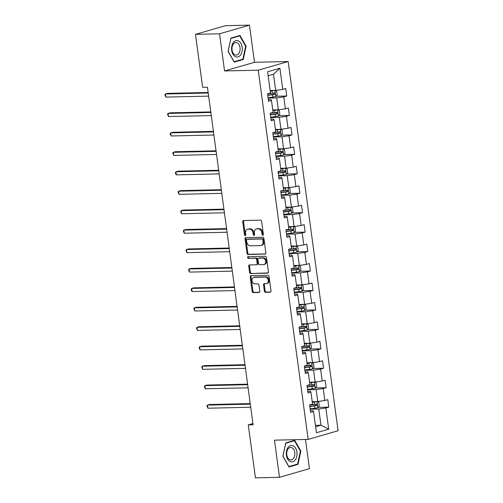 <?xml version="1.0" encoding="UTF-8"?>
<svg xmlns="http://www.w3.org/2000/svg" width="503" height="503" viewBox="0 0 503 503"><rect width="100%" height="100%" fill="white"/><g stroke="black" fill="none" stroke-linecap="round" stroke-linejoin="round"><path stroke-width="0.75" d="M262.824 235.253A0.874 0.654 -106.1 0 0 263.371 234.379L261.61 221.377A1.245 0.931 -106.1 0 0 260.497 220.176L243.496 220.559A1.245 0.931 -106.1 0 0 243.32 220.591A1.245 0.931 -106.1 0 0 242.716 221.804L244.477 234.807A0.874 0.654 -106.1 0 0 245.797 234.775L245.571 233.09A3.986 2.98 -106.1 0 1 247.489 229.198A3.986 2.98 -106.1 0 1 248.067 229.11L249.482 229.079A3.986 2.98 -106.1 0 1 253.034 232.927L253.261 234.605A0.874 0.654 -106.1 0 0 254.581 234.58L254.355 232.895A3.986 2.98 -106.1 0 1 256.272 228.997A3.986 2.98 -106.1 0 1 256.851 228.909L258.265 228.878A3.986 2.98 -106.1 0 1 261.818 232.726L262.044 234.411A0.874 0.654 -106.1 0 0 262.824 235.253M264.358 291.086A1.245 0.931 -106.1 0 0 265.465 292.287L270.237 292.18A1.245 0.931 -106.1 0 0 270.413 292.155A1.245 0.931 -106.1 0 0 271.016 290.935L269.061 276.499A1.245 0.931 -106.1 0 0 267.954 275.298L250.953 275.682A1.245 0.931 -106.1 0 0 250.771 275.707A1.245 0.931 -106.1 0 0 250.173 276.927L252.122 291.363A1.245 0.931 -106.1 0 0 253.235 292.564L258.995 292.438A1.245 0.931 -106.1 0 0 259.177 292.406A1.245 0.931 -106.1 0 0 259.774 291.193L258.938 285.012A1.245 0.931 -106.1 0 0 257.832 283.811L254.971 283.874A3.332 2.49 -106.1 0 1 252.06 280.976A3.332 2.49 -106.1 0 1 253.606 277.398A3.332 2.49 -106.1 0 1 254.084 277.329L265.282 277.078A3.332 2.49 -106.1 0 1 268.193 279.97A3.332 2.49 -106.1 0 1 266.647 283.547A3.332 2.49 -106.1 0 1 266.162 283.623L264.301 283.661A1.245 0.931 -106.1 0 0 264.119 283.692A1.245 0.931 -106.1 0 0 263.522 284.905L264.358 291.086L265.163 290.853A1.245 0.931 -106.1 0 0 266.276 292.054L270.74 291.954M274.475 440.163L279.498 477.309L255.442 477.85L248.281 424.872L253.091 424.765L207.45 87.214L202.64 87.321L195.478 34.342L219.534 33.802L224.558 70.948L258.24 70.187L308.157 439.402L274.475 440.163M265.094 254.128A1.245 0.931 -106.1 0 0 265.27 254.103A1.245 0.931 -106.1 0 0 265.867 252.883L263.918 238.447A1.245 0.931 -106.1 0 0 262.805 237.246L245.804 237.63A1.245 0.931 -106.1 0 0 245.627 237.655A1.245 0.931 -106.1 0 0 245.024 238.875L246.979 253.311A1.245 0.931 -106.1 0 0 248.086 254.512L265.439 254.028M266.489 257.473L268.445 271.909A1.245 0.931 -106.1 0 1 267.841 273.129A1.245 0.931 -106.1 0 1 267.665 273.154L250.664 273.538A1.245 0.931 -106.1 0 1 249.551 272.337L248.715 266.156A1.245 0.931 -106.1 0 1 249.312 264.943A1.245 0.931 -106.1 0 1 249.494 264.911L256.392 264.76A1.245 0.931 -106.1 0 0 256.568 264.729A1.245 0.931 -106.1 0 0 257.171 263.515L256.618 259.416A1.245 0.931 -106.1 0 0 255.505 258.215L248.325 258.372A0.874 0.654 -106.1 0 1 248.092 256.662L265.383 256.272A1.245 0.931 -106.1 0 1 266.489 257.473M258.24 70.187L288.169 61.536L338.091 430.75L308.157 439.402M318.11 407.38L328.805 407.141L327.793 399.665L324.837 400.514L323.222 388.549L326.177 387.694L325.164 380.218L322.209 381.073L320.593 369.101L323.548 368.253L322.536 360.77L319.581 361.626L317.965 349.66L320.92 348.805L319.908 341.323L316.953 342.178L315.337 330.213L318.286 329.358L317.28 321.882L314.325 322.731L312.709 310.766L315.658 309.917L314.645 302.435L311.697 303.29L310.074 291.325L313.029 290.47L312.017 282.988L309.068 283.843L307.446 271.878L310.401 271.023L309.389 263.547L306.434 264.396L304.818 252.431L307.773 251.575L306.761 244.1L303.806 244.955L302.19 232.983L305.145 232.135L304.133 224.652L301.178 225.507L299.562 213.542L302.51 212.687L301.504 205.205L298.549 206.06L296.933 194.095L299.882 193.24L298.87 185.764L295.921 186.619L294.299 174.648L297.254 173.799L296.242 166.317L293.293 167.172L291.671 155.207L294.626 154.352L293.614 146.87L290.665 147.725L289.043 135.76L291.998 134.905L290.986 127.429L288.03 128.278L286.414 116.312L289.37 115.457L288.357 107.982L285.402 108.837L283.786 96.865L286.741 96.016L285.729 88.534L282.774 89.389L279.907 68.201L267.615 71.753L270.476 92.942L267.527 93.797L268.533 101.279L271.488 100.424L270.878 99.575L268.313 99.632M328.805 407.141L325.85 407.996L328.717 429.185L316.418 432.737L313.551 411.548L310.603 412.403L309.59 404.921L312.545 404.072L310.923 392.101L307.974 392.956L306.962 385.48L309.917 384.625L308.295 372.66L305.346 373.515L304.334 366.033L307.283 365.178L305.667 353.213L302.712 354.068L301.706 346.586L304.655 345.737L303.039 333.766L300.084 334.621L299.071 327.145L302.026 326.29L300.41 314.325L297.455 315.174L296.443 307.698L299.398 306.843L297.782 294.877L294.827 295.733L293.815 288.25L296.77 287.395L295.148 275.43L292.199 276.285L291.187 268.803L294.142 267.954L292.52 255.983L289.571 256.838L288.559 249.362L291.507 248.507L289.891 236.542L286.936 237.397L285.93 229.915L288.879 229.06L287.263 217.095L284.308 217.95L283.302 210.468L286.251 209.619L284.635 197.648L281.68 198.503L280.668 191.027L283.623 190.172L282.007 178.207L279.052 179.055L278.04 171.58L280.995 170.724L279.379 158.759L276.424 159.614L275.411 152.132L278.366 151.277L276.744 139.312L273.795 140.167L272.783 132.685L275.738 131.836L274.116 119.871L271.167 120.72L270.155 113.244L273.104 112.389L271.488 100.424M307.54 389.768L316.136 389.574L317.758 401.539L312.218 401.664M307.748 391.315L310.313 391.252L310.923 392.101M317.758 401.539L324.837 400.514M316.136 389.574L323.222 388.549M304.912 370.321L313.507 370.126L315.123 382.091L309.59 382.217M305.12 371.868L307.685 371.811L308.295 372.66M315.123 382.091L322.209 381.073M313.507 370.126L320.593 369.101M302.284 350.874L310.879 350.679L312.495 362.644L306.962 362.77M302.492 352.421L305.057 352.364L305.667 353.213M312.495 362.644L319.581 361.626M310.879 350.679L317.965 349.66M299.656 331.427L308.251 331.238L309.867 343.203L304.328 343.329M299.863 332.98L302.422 332.917L303.039 333.766M309.867 343.203L316.953 342.178M308.251 331.238L315.337 330.213M297.022 311.986L305.623 311.791L307.239 323.756L301.699 323.882M297.235 313.532L299.794 313.476L300.41 314.325M307.239 323.756L314.325 322.731M305.623 311.791L312.709 310.766M294.393 292.539L302.995 292.344L304.611 304.309L299.071 304.434M294.607 294.085L297.166 294.029L297.782 294.877M304.611 304.309L311.697 303.29M302.995 292.344L310.074 291.325M291.765 273.091L300.36 272.896L301.982 284.868L296.443 284.994M291.973 274.638L294.538 274.581L295.148 275.43M301.982 284.868L309.068 283.843M300.36 272.896L307.446 271.878M289.137 253.65L297.732 253.455L299.354 265.421L293.815 265.546M289.344 255.197L291.91 255.14L292.52 255.983M299.354 265.421L306.434 264.396M297.732 253.455L304.818 252.431M286.509 234.203L295.104 234.008L296.72 245.973L291.187 246.099M286.716 235.75L289.282 235.693L289.891 236.542M296.72 245.973L303.806 244.955M295.104 234.008L302.19 232.983M283.881 214.756L292.476 214.561L294.092 226.532L288.559 226.652M284.088 216.303L286.647 216.246L287.263 217.095M294.092 226.532L301.178 225.507M292.476 214.561L299.562 213.542M281.252 195.309L289.847 195.12L291.463 207.085L285.924 207.211M281.46 196.862L284.019 196.799L284.635 197.648M291.463 207.085L298.549 206.06M289.847 195.12L296.933 194.095M278.618 175.868L287.219 175.673L288.835 187.638L283.296 187.764M278.832 177.414L281.391 177.358L282.007 178.207M288.835 187.638L295.921 186.619M287.219 175.673L294.299 174.648M275.99 156.42L284.585 156.226L286.207 168.191L280.668 168.316M276.204 157.967L278.763 157.911L279.379 158.759M286.207 168.191L293.293 167.172M284.585 156.226L291.671 155.207M273.362 136.973L281.957 136.778L283.579 148.75L278.04 148.875M273.569 138.52L276.134 138.463L276.744 139.312M283.579 148.75L290.665 147.725M281.957 136.778L289.043 135.76M270.733 117.532L279.328 117.337L280.944 129.302L275.411 129.428M270.941 119.079L273.506 119.022L274.116 119.871M280.944 129.302L288.03 128.278M279.328 117.337L286.414 116.312M268.105 98.085L276.7 97.89L278.316 109.855L272.783 109.981M278.316 109.855L285.402 108.837M276.7 97.89L283.786 96.865M279.907 68.201L273.5 74.205L275.688 90.414L270.149 90.534M275.688 90.414L282.774 89.389M224.558 70.948L254.493 62.297L249.469 25.15L219.534 33.802M249.469 25.15L225.413 25.691L195.478 34.342M279.498 477.309L309.433 468.658L305.484 439.465M254.493 62.297L288.169 61.536M252.927 423.532L248.281 424.872M273.5 74.205L268.156 75.752M315.419 425.349L320.958 425.224L318.764 409.014L310.169 409.209M315.614 426.764L320.958 425.224L328.717 429.185M310.376 410.756L312.941 410.7L313.551 411.548M318.764 409.014L325.85 407.996M276.046 96.255L286.741 96.016M278.675 115.703L289.37 115.457M281.303 135.144L291.998 134.905M283.931 154.591L294.626 154.352M286.559 174.038L297.254 173.799M289.187 193.485L299.882 193.24M291.815 212.926L302.51 212.687M294.45 232.373L305.145 232.135M297.078 251.821L307.773 251.575M299.706 271.262L310.401 271.023M302.334 290.709L313.029 290.47M304.963 310.156L315.658 309.917M307.591 329.603L318.286 329.358M310.225 349.044L320.92 348.805M312.853 368.492L323.548 368.253M315.482 387.939L326.177 387.694M228.098 51.4L234.235 62.127L243.251 59.524L246.13 46.194L239.994 35.468L230.978 38.071L228.098 51.4M297.99 464.388L300.869 451.053L294.733 440.326L285.723 442.936L282.837 456.265L288.974 466.991L297.99 464.388L296.336 464.426M245.615 46.201L246.13 46.194M241.597 59.561L243.251 59.524M300.354 451.065L300.869 451.053M263.295 234.914A0.874 0.654 -106.1 0 1 262.855 234.178L262.629 232.493A3.986 2.98 -106.1 0 0 259.076 228.645L258.265 228.878M256.272 228.997L257.083 228.764A3.986 2.98 -106.1 0 1 257.655 228.676L259.076 228.645M247.489 229.198L248.3 228.966A3.986 2.98 -106.1 0 1 248.872 228.878L250.293 228.846A3.986 2.98 -106.1 0 1 253.845 232.694L254.072 234.373A0.874 0.654 -106.1 0 0 254.512 235.115M243.804 220.553A1.245 0.931 -106.1 0 0 243.527 221.571L245.288 234.574A0.874 0.654 -106.1 0 0 245.728 235.31M246.112 237.623A1.245 0.931 -106.1 0 0 245.835 238.642L247.79 253.078A1.245 0.931 -106.1 0 0 248.897 254.279L265.597 253.902M262.78 239.824A0.874 0.654 -106.1 0 0 262 238.982L247.074 239.321A0.874 0.654 -106.1 0 0 246.533 240.189L246.772 241.962A3.986 2.98 -106.1 0 0 250.324 245.81L260.523 245.583A3.986 2.98 -106.1 0 0 261.101 245.495A3.986 2.98 -106.1 0 0 263.019 241.597L262.78 239.824L263.585 239.591A0.874 0.654 -106.1 0 0 262.811 238.749L262 238.982M247.639 239.158A0.874 0.654 -106.1 0 1 247.885 239.082L262.811 238.749M261.101 245.495L261.912 245.257A3.986 2.98 -106.1 0 0 263.824 241.365L263.019 241.597M263.585 239.591L263.824 241.365M268.168 272.928L250.664 273.538M249.796 264.905A1.245 0.931 -106.1 0 0 249.526 265.924L250.362 272.104A1.245 0.931 -106.1 0 0 251.469 273.305M257.196 264.521A1.245 0.931 -106.1 0 0 257.379 264.496A1.245 0.931 -106.1 0 0 257.976 263.276L257.423 259.183A1.245 0.931 -106.1 0 0 256.316 257.976L248.325 258.372M248.495 256.649A0.874 0.654 -106.1 0 0 249.136 258.14M263.547 264.597A3.332 2.49 -106.1 0 0 264.025 264.521A3.332 2.49 -106.1 0 0 265.571 260.95A3.332 2.49 -106.1 0 0 262.66 258.052L258.718 258.14A1.245 0.931 -106.1 0 0 258.536 258.165A1.245 0.931 -106.1 0 0 257.938 259.385L258.492 263.484A1.245 0.931 -106.1 0 0 259.605 264.685L263.547 264.597M264.025 264.521L264.836 264.289A3.332 2.49 -106.1 0 0 266.383 260.711A3.332 2.49 -106.1 0 0 263.471 257.819L262.66 258.052M259.177 258.008A1.245 0.931 -106.1 0 1 259.347 257.932A1.245 0.931 -106.1 0 1 259.523 257.907L263.471 257.819M264.603 283.654A1.245 0.931 -106.1 0 0 264.327 284.673L265.163 290.853M266.647 283.547L267.458 283.315A3.332 2.49 -106.1 0 0 269.004 279.737A3.332 2.49 -106.1 0 0 266.087 276.839L265.282 277.078M253.606 277.398L254.411 277.166A3.332 2.49 -106.1 0 1 254.895 277.096L266.087 276.839M251.255 275.675A1.245 0.931 -106.1 0 0 250.978 276.694L252.934 291.13A1.245 0.931 -106.1 0 0 254.04 292.331L259.504 292.205M274.72 90.433A3.364 0.434 172.3 0 1 271.991 90.917L270.23 91.125M273.456 90.465L270.205 90.911M274.99 90.427L276.681 91.162L277.184 94.904L275.738 96.62A3.364 0.434 172.3 0 1 272.833 97.148L268.055 97.714M208.16 92.47L167.449 93.388L165.424 93.973L165.845 97.092L208.657 96.123M267.734 95.344L272.513 94.784A3.364 0.434 -7.7 0 0 274.688 94.426C275.405 93.747 275.336 93.25 274.487 92.936A3.364 0.434 172.3 0 1 272.312 93.288L267.533 93.847M273.104 92.961C274.116 93.275 274.185 93.778 273.305 94.457L267.703 95.13M208.236 93.011L165.424 93.973L164.909 94.765L165.845 97.092M235.241 56.581A8.243 5.37 88.7 0 0 242.025 51.539A8.243 5.37 88.7 0 0 238.604 41.026A8.243 5.37 88.7 0 0 231.82 46.069A8.243 5.37 88.7 0 0 235.241 56.581M234.775 54.708A6.243 4.068 88.7 0 0 236.184 55.06A6.243 4.068 88.7 0 0 240.069 49.828A6.243 4.068 88.7 0 0 237.315 42.931A6.243 4.068 88.7 0 0 235.907 42.579A6.243 4.068 88.7 0 0 232.021 47.816A6.243 4.068 88.7 0 0 234.775 54.708M230.978 38.41L239.711 35.883L245.659 46.276L242.867 59.197L234.128 61.718L228.186 51.325L230.908 38.41M238.447 35.914L239.711 35.883M296.921 452.147A8.243 5.37 88.7 0 0 290.564 445.564A8.243 5.37 88.7 0 0 286.402 455.184A8.243 5.37 88.7 0 0 292.759 461.767A8.243 5.37 88.7 0 0 296.921 452.147M294.764 452.537A6.243 4.068 88.7 0 0 290.646 447.444A6.243 4.068 88.7 0 0 286.804 454.838A6.243 4.068 88.7 0 0 290.923 459.924A6.243 4.068 88.7 0 0 294.764 452.537M288.873 466.583L282.925 456.19L285.717 443.275L294.456 440.747L300.398 451.141L297.606 464.055L288.741 466.583M293.186 440.779L294.456 440.747M277.348 109.88A3.364 0.434 172.3 0 1 274.619 110.364L272.859 110.572M276.09 109.906L272.833 110.358M277.618 109.874L279.31 110.61L279.813 114.351L278.366 116.061A3.364 0.434 172.3 0 1 275.462 116.595L270.683 117.155M210.795 111.918L170.077 112.835L168.059 113.42L168.48 116.539L211.285 115.571M270.363 114.791L275.141 114.225A3.364 0.434 -7.7 0 0 277.323 113.873C278.033 113.194 277.964 112.691 277.115 112.376A3.364 0.434 172.3 0 1 274.94 112.735L270.161 113.294M275.732 112.408C276.751 112.722 276.813 113.219 275.933 113.904L270.331 114.577M210.864 112.458L168.059 113.42L167.537 114.206L168.48 116.539M279.976 129.321A3.364 0.434 172.3 0 1 277.247 129.812L275.487 130.013M278.719 129.353L275.462 129.805M280.246 129.315L281.938 130.057L282.447 133.798L280.995 135.508A3.364 0.434 172.3 0 1 278.09 136.043L273.311 136.602M213.423 131.365L172.705 132.283L170.687 132.867L171.108 135.98L213.913 135.018M272.991 134.232L277.769 133.672A3.364 0.434 -7.7 0 0 279.951 133.32C280.661 132.635 280.592 132.138 279.75 131.824A3.364 0.434 172.3 0 1 277.568 132.176L272.789 132.735M278.36 131.855C279.379 132.17 279.442 132.666 278.561 133.352L272.966 134.024M213.492 131.899L170.687 132.867L170.165 133.653L171.108 135.98M282.611 148.769A3.364 0.434 172.3 0 1 279.875 149.253L278.121 149.46M281.347 148.8L278.09 149.246M282.875 148.762L284.566 149.504L285.075 153.239L283.623 154.955A3.364 0.434 172.3 0 1 280.718 155.49L275.94 156.049M216.051 150.812L175.34 151.73L173.315 152.315L173.736 155.427L216.548 154.465M275.619 153.679L280.404 153.119A3.364 0.434 -7.7 0 0 282.579 152.767C283.29 152.082 283.227 151.585 282.378 151.271A3.364 0.434 172.3 0 1 280.196 151.623L275.418 152.183M280.988 151.302C282.007 151.61 282.076 152.113 281.196 152.799L275.594 153.465M216.12 151.346L173.315 152.315L172.793 153.101L173.736 155.427M285.239 168.216A3.364 0.434 172.3 0 1 282.51 168.7L280.749 168.907M283.975 168.241L280.718 168.694M285.503 168.209L287.194 168.945L287.703 172.686L286.251 174.403A3.364 0.434 172.3 0 1 283.352 174.931L278.568 175.49M218.679 170.253L177.968 171.171L175.943 171.756L176.364 174.874L219.176 173.906M278.247 173.126L283.032 172.567A3.364 0.434 -7.7 0 0 285.207 172.208C285.924 171.529 285.855 171.033 285.006 170.712A3.364 0.434 172.3 0 1 282.831 171.07L278.046 171.63M283.623 170.743C284.635 171.058 284.704 171.554 283.824 172.24L278.222 172.913M218.755 170.794L175.943 171.756L175.428 172.548L175.591 173.793L176.364 174.874M287.867 187.663A3.364 0.434 172.3 0 1 285.138 188.147L283.378 188.355M286.603 187.688L283.346 188.141M288.137 187.657L289.829 188.392L290.332 192.133L288.879 193.844A3.364 0.434 172.3 0 1 285.981 194.378L281.202 194.938M221.307 189.7L180.596 190.618L178.571 191.203L178.993 194.321L221.804 193.353M280.881 192.567L285.66 192.008A3.364 0.434 -7.7 0 0 287.835 191.656C288.552 190.977 288.483 190.474 287.634 190.159A3.364 0.434 172.3 0 1 285.459 190.511L280.674 191.077M286.251 190.191C287.263 190.505 287.332 191.002 286.452 191.687L280.85 192.36M221.383 190.235L178.571 191.203L178.056 191.989L178.993 194.321M290.495 207.104A3.364 0.434 172.3 0 1 287.766 207.588L286.006 207.796M289.231 207.135L285.974 207.582M290.765 207.098L292.457 207.84L292.96 211.574L291.514 213.291A3.364 0.434 172.3 0 1 288.609 213.825L283.83 214.385M223.936 209.147L183.224 210.065L181.199 210.65L181.621 213.762L224.432 212.8M283.51 212.014L288.288 211.455A3.364 0.434 -7.7 0 0 290.464 211.103C291.18 210.417 291.111 209.921 290.262 209.606A3.364 0.434 172.3 0 1 288.087 209.958L283.308 210.518M288.879 209.638C289.891 209.946 289.961 210.449 289.08 211.134L283.478 211.801M224.011 209.682L181.199 210.65L180.684 211.436L181.621 213.762M293.123 226.551A3.364 0.434 172.3 0 1 290.394 227.035L288.634 227.243M291.859 226.583L288.609 227.029M293.394 226.545L295.085 227.281L295.588 231.022L294.142 232.738A3.364 0.434 172.3 0 1 291.237 233.266L286.459 233.832M226.57 228.588L185.852 229.506L183.828 230.091L184.249 233.21L227.06 232.241M286.138 231.462L290.916 230.902A3.364 0.434 -7.7 0 0 293.092 230.544C293.809 229.865 293.739 229.368 292.891 229.047A3.364 0.434 172.3 0 1 290.715 229.406L285.937 229.965M291.507 229.079C292.526 229.393 292.589 229.89 291.709 230.575L286.106 231.248M226.639 229.129L183.828 230.091L183.312 230.883L184.249 233.21M295.751 245.998A3.364 0.434 172.3 0 1 293.023 246.483L291.262 246.69M294.494 246.024L291.237 246.476M296.022 245.992L297.713 246.728L298.222 250.469L296.77 252.179A3.364 0.434 172.3 0 1 293.865 252.713L289.087 253.273M229.198 248.036L188.48 248.954L186.462 249.538L186.883 252.657L229.689 251.689M288.766 250.909L293.545 250.343A3.364 0.434 -7.7 0 0 295.726 249.991C296.437 249.312 296.368 248.809 295.519 248.495A3.364 0.434 172.3 0 1 293.343 248.853L288.565 249.413M294.136 248.526C295.154 248.84 295.217 249.337 294.337 250.022L288.735 250.695M229.267 248.576L186.462 249.538L185.94 250.324L186.883 252.657M298.38 265.439A3.364 0.434 172.3 0 1 295.651 265.93L293.89 266.131M297.122 265.471L293.865 265.924M298.65 265.433L300.341 266.175L300.851 269.916L299.398 271.626A3.364 0.434 172.3 0 1 296.493 272.161L291.715 272.72M231.826 267.483L191.109 268.401L189.09 268.986L189.512 272.098L232.317 271.136M291.394 270.35L296.173 269.79A3.364 0.434 -7.7 0 0 298.354 269.438C299.065 268.753 299.002 268.256 298.153 267.942A3.364 0.434 172.3 0 1 295.971 268.294L291.193 268.854M296.764 267.973C297.782 268.288 297.851 268.784 296.971 269.47L291.369 270.142M231.896 268.017L189.09 268.986L188.568 269.771L189.512 272.098M301.014 284.887A3.364 0.434 172.3 0 1 298.279 285.371L296.525 285.578M299.75 284.918L296.493 285.364M301.278 284.88L302.969 285.616L303.479 289.357L302.026 291.074A3.364 0.434 172.3 0 1 299.128 291.608L294.343 292.168M234.455 286.924L193.743 287.842L191.718 288.426L192.14 291.545L234.951 290.583M294.022 289.797L298.807 289.238A3.364 0.434 -7.7 0 0 300.983 288.885C301.693 288.2 301.63 287.703 300.781 287.389A3.364 0.434 172.3 0 1 298.6 287.741L293.821 288.301M299.398 287.42C300.41 287.729 300.48 288.232 299.599 288.911L293.997 289.583M234.53 287.464L191.718 288.426L191.203 289.219L191.366 290.464L192.14 291.545M303.642 304.334A3.364 0.434 172.3 0 1 300.913 304.818L299.153 305.025M302.378 304.359L299.122 304.812M303.906 304.328L305.604 305.063L306.107 308.804L304.655 310.521A3.364 0.434 172.3 0 1 301.756 311.049L296.971 311.609M237.083 306.371L196.371 307.289L194.347 307.874L194.768 310.992L237.579 310.024M296.657 309.244L301.435 308.685A3.364 0.434 -7.7 0 0 303.611 308.326C304.328 307.647 304.258 307.151 303.41 306.83A3.364 0.434 172.3 0 1 301.234 307.188L296.449 307.748M302.026 306.861C303.039 307.176 303.108 307.673 302.228 308.358L296.625 309.031M237.158 306.912L194.347 307.874L193.831 308.66L194.768 310.992M306.27 323.781A3.364 0.434 172.3 0 1 303.542 324.265L301.781 324.473M305.007 323.806L301.75 324.259M306.541 323.775L308.232 324.51L308.735 328.252L307.289 329.962A3.364 0.434 172.3 0 1 304.384 330.496L299.606 331.056M239.711 325.818L198.999 326.736L196.975 327.321L197.396 330.44L240.208 329.471M299.285 328.685L304.064 328.126A3.364 0.434 -7.7 0 0 306.239 327.774C306.956 327.095 306.887 326.592 306.038 326.277A3.364 0.434 172.3 0 1 303.862 326.629L299.078 327.195M304.655 326.309C305.667 326.623 305.736 327.12 304.856 327.805L299.254 328.478M239.786 326.353L196.975 327.321L196.459 328.107L197.396 330.44M308.899 343.222A3.364 0.434 172.3 0 1 306.17 343.706L304.409 343.914M307.635 343.253L304.384 343.7M309.169 343.216L310.86 343.958L311.363 347.692L309.917 349.409A3.364 0.434 172.3 0 1 307.012 349.943L302.234 350.503M242.339 345.265L201.628 346.183L199.603 346.768L200.024 349.881L242.836 348.919M301.913 348.133L306.692 347.573A3.364 0.434 -7.7 0 0 308.867 347.221C309.584 346.536 309.515 346.039 308.666 345.724A3.364 0.434 172.3 0 1 306.49 346.077L301.712 346.636M307.283 345.756C308.295 346.064 308.364 346.567 307.484 347.252L301.882 347.919M242.415 345.8L199.603 346.768L199.087 347.554L200.024 349.881M311.527 362.669A3.364 0.434 172.3 0 1 308.798 363.153L307.037 363.361M310.263 362.694L307.012 363.147M311.797 362.663L313.488 363.399L313.991 367.14L312.545 368.856A3.364 0.434 172.3 0 1 309.641 369.384L304.862 369.95M244.974 364.706L204.256 365.624L202.237 366.209L202.659 369.328L245.464 368.359M304.541 367.58L309.32 367.02A3.364 0.434 -7.7 0 0 311.502 366.662C312.212 365.983 312.143 365.486 311.294 365.165A3.364 0.434 172.3 0 1 309.119 365.524L304.34 366.083M309.911 365.197C310.929 365.511 310.992 366.008 310.112 366.693L304.51 367.366M245.043 365.247L202.237 366.209L201.716 367.001L202.659 369.328M314.155 382.117A3.364 0.434 172.3 0 1 311.426 382.601L309.666 382.808M312.897 382.142L309.641 382.594M314.425 382.11L316.117 382.846L316.626 386.587L315.174 388.297A3.364 0.434 172.3 0 1 312.269 388.832L307.49 389.391M247.602 384.154L206.884 385.072L204.866 385.656L205.287 388.775L248.092 387.807M307.17 387.027L311.948 386.461A3.364 0.434 -7.7 0 0 314.13 386.109C314.84 385.43 314.771 384.927 313.929 384.613A3.364 0.434 172.3 0 1 311.747 384.971L306.968 385.531M312.539 384.644C313.558 384.958 313.621 385.455 312.74 386.141L307.144 386.813M247.671 384.688L204.866 385.656L204.344 386.442L205.287 388.775M316.789 401.557A3.364 0.434 172.3 0 1 314.054 402.048L312.3 402.249M315.526 401.589L312.269 402.042M317.053 401.551L318.745 402.293L319.254 406.028L317.802 407.744A3.364 0.434 172.3 0 1 314.897 408.279L310.118 408.838M250.23 403.601L209.512 404.519L207.494 405.104L207.915 408.216L250.72 407.254M309.798 406.468L314.576 405.908A3.364 0.434 -7.7 0 0 316.758 405.556C317.468 404.871 317.406 404.374 316.557 404.06A3.364 0.434 172.3 0 1 314.375 404.412L309.596 404.972M315.167 404.091C316.186 404.406 316.255 404.902 315.375 405.588L309.773 406.254M250.299 404.135L207.494 405.104L206.972 405.89L207.915 408.216M262.629 232.493L261.818 232.726M257.655 228.676L256.851 228.909M254.072 234.373L253.261 234.605M253.845 232.694L253.034 232.927M250.293 228.846L249.482 229.079M248.872 228.878L248.067 229.11M245.288 234.574L244.477 234.807M243.527 221.571L242.716 221.804M262.855 234.178L262.044 234.411M248.897 254.279L248.086 254.512M247.79 253.078L246.979 253.311M245.835 238.642L245.024 238.875M247.885 239.082L247.074 239.321M268.011 273.054L267.665 273.154M250.362 272.104L249.551 272.337M249.526 265.924L248.715 266.156M257.976 263.276L257.171 263.515M257.423 259.183L256.618 259.416M256.316 257.976L255.505 258.215M259.523 257.907L258.718 258.14M264.327 284.673L263.522 284.905M254.895 277.096L254.084 277.329M259.341 292.337L258.995 292.438M254.04 292.331L253.235 292.564M252.934 291.13L252.122 291.363M250.978 276.694L250.173 276.927M270.583 292.08L270.237 292.18M266.276 292.054L265.465 292.287M275.776 96.576L274.94 90.427M272.312 93.288L271.991 90.917M272.833 97.148L272.513 94.784M273.305 94.457L274.688 94.426M278.404 116.023L277.568 109.874M274.94 112.735L274.619 110.364M275.462 116.595L275.141 114.225M275.933 113.904L277.323 113.873M281.032 135.464L280.202 129.321M277.568 132.176L277.247 129.812M278.09 136.043L277.769 133.672M278.561 133.352L279.951 133.32M283.661 154.911L282.831 148.762M280.196 151.623L279.875 149.253M280.718 155.49L280.404 153.119M281.196 152.799L282.579 152.767M286.289 174.359L285.459 168.209M282.831 171.07L282.51 168.7M283.352 174.931L283.032 172.567M283.824 172.24L285.207 172.208M288.917 193.806L288.087 187.657M285.459 190.511L285.138 188.147M285.981 194.378L285.66 192.008M286.452 191.687L287.835 191.656M291.545 213.247L290.715 207.098M288.087 209.958L287.766 207.588M288.609 213.825L288.288 211.455M289.08 211.134L290.464 211.103M294.18 232.694L293.343 226.545M290.715 229.406L290.394 227.035M291.237 233.266L290.916 230.902M291.709 230.575L293.092 230.544M296.808 252.141L295.978 245.992M293.343 248.853L293.023 246.483M293.865 252.713L293.545 250.343M294.337 250.022L295.726 249.991M299.436 271.582L298.606 265.439M295.971 268.294L295.651 265.93M296.493 272.161L296.173 269.79M296.971 269.47L298.354 269.438M302.064 291.03L301.234 284.88M298.6 287.741L298.279 285.371M299.128 291.608L298.807 289.238M299.599 288.911L300.983 288.885M304.692 310.477L303.862 304.328M301.234 307.188L300.913 304.818M301.756 311.049L301.435 308.685M302.228 308.358L303.611 308.326M307.32 329.918L306.49 323.775M303.862 326.629L303.542 324.265M304.384 330.496L304.064 328.126M304.856 327.805L306.239 327.774M309.949 349.365L309.119 343.216M306.49 346.077L306.17 343.706M307.012 349.943L306.692 347.573M307.484 347.252L308.867 347.221M312.583 368.812L311.747 362.663M309.119 365.524L308.798 363.153M309.641 369.384L309.32 367.02M310.112 366.693L311.502 366.662M315.211 388.259L314.381 382.11M311.747 384.971L311.426 382.601M312.269 388.832L311.948 386.461M312.74 386.141L314.13 386.109M317.839 407.7L317.009 401.557M314.375 404.412L314.054 402.048M314.897 408.279L314.576 405.908M315.375 405.588L316.758 405.556M247.759 239.101L246.948 239.34M257.379 264.496L256.568 264.729M259.347 257.932L258.536 258.165"/></g></svg>
